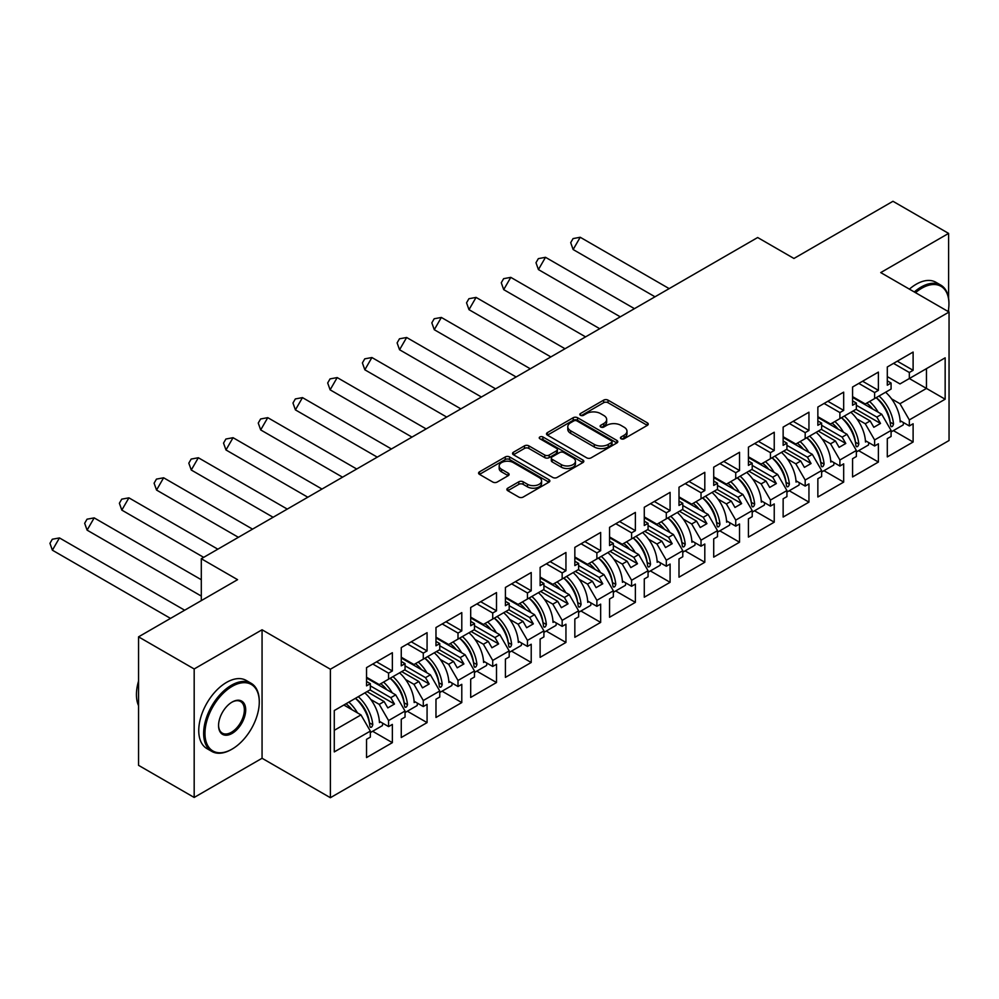 <?xml version="1.0" encoding="UTF-8"?>
<svg xmlns="http://www.w3.org/2000/svg" width="999" height="999" viewBox="0 0 999 999"><rect width="100%" height="100%" fill="white"/><g stroke="black" fill="none" stroke-linecap="round" stroke-linejoin="round"><path stroke-width="1.5" d="M621.078 438.761A2.16 1.249 0 0 0 624.138 438.761L647.352 425.362A3.084 1.786 0 0 0 648.251 424.1A3.084 1.786 0 0 0 647.352 422.839L608.029 400.137A3.084 1.786 0 0 0 603.658 400.137L580.456 413.536A2.16 1.249 0 0 0 579.82 414.423A2.16 1.249 0 0 0 580.456 415.309A2.16 1.249 0 0 0 583.516 415.309L586.513 413.574A9.89 5.707 0 0 1 600.499 413.574L603.771 415.459A9.89 5.707 0 0 1 606.668 419.505A9.89 5.707 0 0 1 603.771 423.539L600.774 425.274A2.16 1.249 0 0 0 600.137 426.148A2.16 1.249 0 0 0 600.774 427.035A2.16 1.249 0 0 0 603.821 427.035L606.83 425.299A9.89 5.707 0 0 1 620.816 425.299L624.088 427.197A9.89 5.707 0 0 1 626.985 431.231A9.89 5.707 0 0 1 624.088 435.264L621.078 437A2.16 1.249 0 0 0 620.454 437.887A2.16 1.249 0 0 0 621.078 438.761L621.078 437M948.6 298.339L948.6 233.404L892.969 201.286L793.943 258.466L757.667 237.525L201.298 558.728L201.298 600.611M948.6 311.788L948.6 308.978M194.181 797.452L262.063 758.266L262.063 629.782L194.181 668.968L194.181 797.452L138.549 765.334L138.549 636.85L237.575 579.67L201.298 558.728M194.181 668.968L138.549 636.85M507.767 488.174A3.084 1.786 0 0 0 506.868 489.435A3.084 1.786 0 0 0 507.767 490.696L518.793 497.065A3.084 1.786 0 0 0 523.164 497.065L548.938 482.18A3.084 1.786 0 0 0 549.85 480.919A3.084 1.786 0 0 0 548.938 479.657L509.627 456.955A3.084 1.786 0 0 0 505.257 456.955L479.483 471.84A3.084 1.786 0 0 0 478.571 473.101A3.084 1.786 0 0 0 479.483 474.363L492.807 482.055A3.084 1.786 0 0 0 497.177 482.055L508.204 475.686A3.084 1.786 0 0 0 509.103 474.425A3.084 1.786 0 0 0 508.204 473.164L501.598 469.343A8.267 4.77 0 0 1 499.175 465.971A8.267 4.77 0 0 1 504.283 461.563A8.267 4.77 0 0 1 513.286 462.599L539.173 477.547A8.267 4.77 0 0 1 541.583 480.919A8.267 4.77 0 0 1 536.488 485.327A8.267 4.77 0 0 1 527.484 484.29L523.164 481.805A3.084 1.786 0 0 0 518.793 481.805L507.767 488.174L507.767 490.696M262.063 629.782L330.382 669.23L949.05 312.038L949.05 440.522L330.382 797.714L330.382 669.23M948.6 233.404L880.731 272.59L949.05 312.038M586.738 457.842A3.084 1.786 0 0 0 591.108 457.842L616.883 442.957A3.084 1.786 0 0 0 617.782 441.695A3.084 1.786 0 0 0 616.883 440.434L577.559 417.732A3.084 1.786 0 0 0 573.189 417.732L547.415 432.617A3.084 1.786 0 0 0 546.503 433.878A3.084 1.786 0 0 0 547.415 435.139L586.738 457.842M540.746 439.235A2.16 1.249 0 0 1 542.932 439.535L542.932 436.963L582.917 460.039A3.084 1.786 0 0 1 583.816 461.301A3.084 1.786 0 0 1 582.917 462.562L557.13 477.447A3.084 1.786 0 0 1 552.772 477.447L513.449 454.745L513.449 452.222A3.084 1.786 0 0 0 512.537 453.484A3.084 1.786 0 0 0 513.449 454.745M513.449 452.222L524.475 445.854A3.084 1.786 0 0 1 528.846 445.854L544.792 455.069A3.084 1.786 0 0 0 549.163 455.069L556.48 450.836A3.084 1.786 0 0 0 557.38 449.575A3.084 1.786 0 0 0 556.48 448.314L539.872 438.736A2.16 1.249 0 0 1 539.248 437.849A2.16 1.249 0 0 1 540.584 436.7A2.16 1.249 0 0 1 542.932 436.963M390.796 677.896L394.468 675.786M370.329 685.863L390.796 697.689L395.691 694.854L366.546 678.034M425.512 657.854L429.183 655.731M405.045 665.821L425.512 677.647L430.407 674.812L401.261 657.991M460.227 637.812L463.911 635.689M439.76 645.779L460.227 657.604L465.134 654.77L435.976 637.936M494.955 617.769L498.626 615.646M474.475 625.736L494.955 637.562L499.85 634.727L470.691 617.894M529.67 597.727L533.341 595.604M509.19 605.694L529.67 617.507L534.565 614.685L505.407 597.852M564.385 577.684L568.056 575.561M543.906 585.651L564.385 597.464L569.28 594.642L540.122 577.809M599.1 557.642L602.772 555.519M578.621 565.609L599.1 577.422L603.995 574.6L574.837 557.767M633.816 537.599L637.487 535.476M613.349 545.566L633.816 557.38L638.711 554.557L609.565 537.724M668.531 517.557L672.202 515.434M648.064 525.524L668.531 537.337L673.426 534.515L644.28 517.682M703.246 497.514L706.917 495.392M682.779 505.469L703.246 517.295L708.141 514.473L678.995 497.639M737.961 477.46L741.645 475.349M717.494 485.427L737.961 497.252L742.869 494.43L713.711 477.597M772.689 457.417L776.36 455.307M752.21 465.384L772.689 477.21L777.584 474.388L748.426 457.554M807.404 437.375L811.076 435.252M786.925 445.342L807.404 457.167L812.299 454.333L783.141 437.512M842.12 417.332L845.791 415.209M821.64 425.299L842.12 437.125L847.015 434.29L817.856 417.457M876.835 397.29L880.506 395.167M856.355 405.257L876.835 417.082L881.73 414.248L852.572 397.415M847.015 434.29L856.355 450.487L839.897 459.99L830.544 443.806L835.439 440.971L818.306 431.081M823.95 470.704L843.68 482.092L843.68 463.848L839.897 466.034L839.897 459.99M843.68 482.092L817.856 496.99L817.856 478.746L821.64 476.56L821.64 470.529L805.182 480.032L795.828 463.848L800.723 461.014L783.591 451.123M789.235 490.746L808.953 502.135L808.953 483.891L805.182 486.076L805.182 480.032M808.953 502.135L783.141 517.045L783.141 498.788L786.925 496.615L786.925 490.571L770.454 500.074L761.113 483.891L766.008 481.068L748.875 471.166M754.52 510.789L774.237 522.177L774.237 503.933L770.454 506.118L770.454 500.074M774.237 522.177L748.426 537.087L748.426 518.843L752.21 516.658L752.21 510.614L735.739 520.117L726.398 503.933L731.293 501.111L714.16 491.208M719.804 530.831L739.522 542.22L739.522 523.976L735.739 526.161L735.739 520.117M739.522 542.22L713.711 557.13L713.711 538.886L717.494 536.7L717.494 530.656L701.023 540.172L691.683 523.976L696.578 521.153L679.432 511.251M685.077 550.874L704.807 562.262L704.807 544.018L701.023 546.203L701.023 540.172M704.807 562.262L678.995 577.172L678.995 558.928L682.779 556.743L682.779 550.699L666.308 560.214L656.967 544.018L661.862 541.196L644.717 531.306M650.361 570.916L670.092 582.305L670.092 564.06L666.308 566.246L666.308 560.214M670.092 582.305L644.28 597.215L644.28 578.97L648.064 576.785L648.064 570.741L631.593 580.257L622.24 564.06L627.135 561.238L610.002 551.348M615.646 590.958L635.376 602.347L635.376 584.103L631.593 586.288L631.593 580.257M635.376 602.347L609.565 617.257L609.565 599.013L613.349 596.828L613.349 590.784L596.878 600.299L587.524 584.103L592.419 581.281L575.287 571.391M580.931 611.013L600.661 622.402L600.661 604.145L596.878 606.331L596.878 600.299M600.661 622.402L574.837 637.3L574.837 619.055L578.621 616.87L578.621 610.826L562.162 620.342L552.809 604.145L557.704 601.323L540.571 591.433M546.216 631.056L565.946 642.444L565.946 624.2L562.162 626.373L562.162 620.342M565.946 642.444L540.122 657.342L540.122 639.098L543.906 636.912L543.906 630.881L527.447 640.384L518.094 624.2L522.989 621.366L505.856 611.475M511.5 651.098L531.218 662.487L531.218 644.243L527.447 646.428L527.447 640.384M531.218 662.487L505.407 677.384L505.407 659.14L509.19 656.955L509.19 650.923L492.719 660.426L483.379 644.243L488.274 641.408L471.141 631.518M476.785 671.141L496.503 682.529L496.503 664.285L492.719 666.47L492.719 660.426M496.503 682.529L470.691 697.427L470.691 679.183L474.475 676.997L474.475 670.966L458.004 680.469L448.663 664.285L453.558 661.45L436.426 651.56M442.07 691.183L461.788 702.572L461.788 684.327L458.004 686.513L458.004 680.469M461.788 702.572L435.976 717.469L435.976 699.225L439.76 697.04L439.76 691.008L423.289 700.511L413.948 684.327L418.843 681.493L401.698 671.603M407.342 711.226L427.072 722.614L427.072 704.37L423.289 706.555L423.289 700.511M427.072 722.614L401.261 737.512L401.261 719.268L405.045 717.095L405.045 711.051L388.574 720.554L379.233 704.37L384.128 701.548L366.983 691.645M372.627 731.268L392.357 742.657L392.357 724.412L388.574 726.598L388.574 720.554M392.357 742.657L366.546 757.567L366.546 739.322L370.329 737.137L370.329 731.093L334.278 751.91L334.278 710.539L370.329 689.722L370.329 683.678L366.546 685.863L366.546 667.619L392.357 652.722L392.357 670.966L388.574 673.151L388.574 679.183L405.045 669.68L405.045 663.636L401.261 665.821L401.261 647.577L427.072 632.679L427.072 650.923L423.289 653.109L423.289 659.14L439.76 649.637L439.76 643.593L435.976 645.779L435.976 627.534L461.788 612.624L461.788 630.881L458.004 633.054L458.004 639.098L474.475 629.595L474.475 623.551L470.691 625.736L470.691 607.492L496.503 592.582L496.503 610.826L492.719 613.011L492.719 619.055L509.19 609.552L509.19 603.508L505.407 605.694L505.407 587.449L531.218 572.539L531.218 590.784L527.447 592.969L527.447 599.013L543.906 589.497L543.906 583.466L540.122 585.651L540.122 567.407L565.946 552.497L565.946 570.741L562.162 572.927L562.162 578.97L578.621 569.455L578.621 563.424L574.837 565.609L574.837 547.365L600.661 532.455L600.661 550.699L596.878 552.884L596.878 558.928L613.349 549.413L613.349 543.381L609.565 545.566L609.565 527.322L635.376 512.412L635.376 530.656L631.593 532.842L631.593 538.886L648.064 529.37L648.064 523.339L644.28 525.511L644.28 507.267L670.092 492.37L670.092 510.614L666.308 512.799L666.308 518.831L682.779 509.328L682.779 503.284L678.995 505.469L678.995 487.225L704.807 472.327L704.807 490.571L701.023 492.757L701.023 498.788L717.494 489.285L717.494 483.241L713.711 485.427L713.711 467.182L739.522 452.285L739.522 470.529L735.739 472.714L735.739 478.746L752.21 469.243L752.21 463.199L748.426 465.384L748.426 447.14L774.237 432.242L774.237 450.487L770.454 452.672L770.454 458.703L786.925 449.2L786.925 443.156L783.141 445.342L783.141 427.097L808.953 412.2L808.953 430.444L805.182 432.629L805.182 438.661L821.64 429.158L821.64 423.114L817.856 425.299L817.856 407.055L843.68 392.145L843.68 410.402L839.897 412.575L839.897 418.618L856.355 409.115L856.355 403.072L852.572 405.257L852.572 387.013L878.396 372.103L878.396 390.347L874.612 392.532L874.612 398.576L891.083 389.073L891.083 383.029L887.299 385.214L887.299 366.97L913.111 352.06L913.111 370.304L909.327 372.49L909.327 378.534L945.154 357.842L945.154 399.213L909.327 419.905L899.974 403.721L926.46 388.424L926.46 368.643L945.154 357.842M893.381 430.619L913.111 442.008L913.111 423.763L909.327 425.949L909.327 419.905M913.111 442.008L887.299 456.905L887.299 438.661L891.083 436.476L891.083 430.444L874.612 439.947L865.259 423.763L870.154 420.929L853.021 411.039M858.665 450.661L878.396 462.05L878.396 443.806L874.612 445.991L874.612 439.947M878.396 462.05L852.572 476.948L852.572 458.703L856.355 456.518L856.355 450.487M388.574 679.183L379.233 684.577L366.546 677.26M370.816 699.512L379.233 704.37M384.128 701.548L387.799 707.904L394.468 704.045L390.796 697.689M395.691 694.854L405.045 711.051M423.289 659.14L413.948 664.535L401.261 657.217M405.532 679.47L413.948 684.327M418.843 681.493L422.515 687.861L429.183 684.003L425.512 677.647M430.407 674.812L439.76 691.008M458.004 639.098L448.663 644.492L435.976 637.175M440.247 659.427L448.663 664.285M453.558 661.45L457.23 667.819L463.911 663.96L460.227 657.604M465.134 654.77L474.475 670.966M492.719 619.055L483.379 624.45L470.691 617.132M474.962 639.385L483.379 644.243M488.274 641.408L491.945 647.777L498.626 643.918L494.955 637.562M499.85 634.727L509.19 650.923M527.447 599.013L518.094 604.407L505.407 597.09M509.677 619.33L518.094 624.2M522.989 621.366L526.66 627.722L533.341 623.875L529.67 617.507M534.565 614.685L543.906 630.881M562.162 578.97L552.809 584.365L540.122 577.035M544.393 599.288L552.809 604.145M557.704 601.323L561.376 607.679L568.056 603.833L564.385 597.464M569.28 594.642L578.621 610.826M596.878 558.928L587.524 564.323L574.837 556.992M579.108 579.245L587.524 584.103M592.419 581.281L596.091 587.637L602.772 583.791L599.1 577.422M603.995 574.6L613.349 590.784M631.593 538.886L622.24 544.28L609.565 536.95M613.836 559.203L622.24 564.06M627.135 561.238L630.819 567.594L637.487 563.748L633.816 557.38M638.711 554.557L648.064 570.741M666.308 518.831L656.967 524.238L644.28 516.908M648.551 539.16L656.967 544.018M661.862 541.196L665.534 547.552L672.202 543.693L668.531 537.337M673.426 534.515L682.779 550.699M701.023 498.788L691.683 504.195L678.995 496.865M683.266 519.118L691.683 523.976M696.578 521.153L700.249 527.509L706.917 523.651L703.246 517.295M708.141 514.473L717.494 530.656M735.739 478.746L726.398 484.14L713.711 476.823M717.981 499.075L726.398 503.933M731.293 501.111L734.964 507.467L741.645 503.608L737.961 497.252M742.869 494.43L752.21 510.614M770.454 458.703L761.113 464.098L748.426 456.78M752.697 479.033L761.113 483.891M766.008 481.068L769.68 487.425L776.36 483.566L772.689 477.21M777.584 474.388L786.925 490.571M805.182 438.661L795.828 444.056L783.141 436.738M787.412 458.991L795.828 463.848M800.723 461.014L804.395 467.382L811.076 463.524L807.404 457.167M812.299 454.333L821.64 470.529M839.897 418.618L830.544 424.013L817.856 416.695M822.127 438.948L830.544 443.806M835.439 440.971L839.11 447.34L845.791 443.481L842.12 437.125M874.612 398.576L865.259 403.971L852.572 396.653M856.842 418.906L865.259 423.763M870.154 420.929L873.825 427.297L880.506 423.439L876.835 417.082M881.73 414.248L891.083 430.444M945.154 399.213L909.327 378.534L899.974 383.928L887.299 376.611M891.57 398.851L899.974 403.721M262.063 758.266L330.382 797.714M334.278 730.319L360.976 714.909L343.843 705.007M360.976 714.909L370.329 731.093M887.299 380.844L891.083 383.029M897.314 361.188L913.111 370.304M893.531 363.374L909.327 372.49M887.249 413.199L888.024 413.648M900.124 420.629L909.327 425.949M852.572 400.886L856.355 403.072M862.587 381.231L878.396 390.347M858.803 383.416L874.612 392.532M852.534 433.241L853.308 433.691M865.409 440.671L874.612 445.991M366.546 681.493L370.329 683.678M376.561 661.837L392.357 670.966M372.777 664.023L388.574 673.151M366.496 713.848L367.27 714.297M379.37 721.278L388.574 726.598M401.261 661.45L405.045 663.636M411.276 641.795L427.072 650.923M407.492 643.98L423.289 653.109M401.211 693.806L401.998 694.255M414.086 701.236L423.289 706.555M435.976 641.408L439.76 643.593M445.991 621.753L461.788 630.881M442.207 623.938L458.004 633.054M435.926 673.763L436.713 674.213M448.801 681.193L458.004 686.513M470.691 621.366L474.475 623.551M480.706 601.71L496.503 610.826M476.923 603.896L492.719 613.011M470.641 653.721L471.428 654.17M483.516 661.151L492.719 666.47M505.407 601.323L509.19 603.508M515.422 581.668L531.218 590.784M511.638 583.853L527.447 592.969M505.357 633.678L506.143 634.128M518.231 641.108L527.447 646.428M540.122 581.281L543.906 583.466M550.137 561.625L565.946 570.741M546.353 563.811L562.162 572.927M540.084 613.636L540.859 614.085M552.959 621.066L562.162 626.373M574.837 561.238L578.621 563.424M584.852 541.583L600.661 550.699M581.068 543.768L596.878 552.884M574.8 593.593L575.574 594.043M587.674 601.023L596.878 606.331M609.565 541.196L613.349 543.381M619.58 521.54L635.376 530.656M615.796 523.713L631.593 532.842M609.515 573.538L610.289 574M622.389 580.981L631.593 586.288M644.28 521.153L648.064 523.339M654.295 501.486L670.092 510.614M650.511 503.671L666.308 512.799M644.23 553.496L645.004 553.946M657.105 560.938L666.308 566.246M678.995 501.111L682.779 503.284M689.01 481.443L704.807 490.571M685.227 483.628L701.023 492.757M678.945 533.454L679.732 533.903M691.82 540.896L701.023 546.203M713.711 481.056L717.494 483.241M723.726 461.401L739.522 470.529M719.942 463.586L735.739 472.714M713.661 513.411L714.447 513.861M726.535 520.841L735.739 526.161M748.426 461.014L752.21 463.199M758.441 441.358L774.237 450.487M754.657 443.544L770.454 452.672M748.376 493.369L749.163 493.818M761.25 500.799L770.454 506.118M783.141 440.971L786.925 443.156M793.156 421.316L808.953 430.444M789.372 423.501L805.182 432.629M783.091 473.326L783.878 473.776M795.966 480.756L805.182 486.076M817.856 420.929L821.64 423.114M827.871 401.273L843.68 410.402M824.088 403.459L839.897 412.575M817.819 453.284L818.593 453.733M830.693 460.714L839.897 466.034M856.031 409.303L880.506 423.439M821.315 429.345L845.791 443.481M786.588 449.388L811.076 463.524M751.872 469.43L776.36 483.566M717.157 489.473L741.645 503.608M682.442 509.527L706.917 523.651M647.727 529.57L672.202 543.693M613.011 549.612L637.487 563.748M578.296 569.655L602.772 583.791M543.581 589.697L568.056 603.833M508.853 609.74L533.341 623.875M474.138 629.782L498.626 643.918M439.423 649.825L463.911 663.96M404.707 669.867L429.183 684.003M369.992 689.909L394.468 704.045M621.952 439.073L624.088 437.837A9.89 5.707 0 0 0 626.985 433.803L626.985 431.231M606.668 419.505L606.668 422.065A9.89 5.707 0 0 1 603.771 426.098L601.635 427.335M647.315 425.387L608.029 402.709A3.084 1.786 0 0 0 603.658 402.709L581.318 415.609M616.833 442.982L577.559 420.304A3.084 1.786 0 0 0 573.189 420.304L547.452 435.164M611.413 442.582A2.16 1.249 0 0 0 612.05 441.695A2.16 1.249 0 0 0 611.413 440.809L576.898 420.891A2.16 1.249 0 0 0 573.851 420.891L570.679 422.714A9.89 5.707 0 0 0 567.782 426.748A9.89 5.707 0 0 0 570.679 430.781L594.268 444.405A9.89 5.707 0 0 0 608.254 444.405L611.413 442.582L611.413 445.142A2.16 1.249 0 0 0 612.05 444.268L612.05 441.695M567.782 426.748L567.782 429.32A9.89 5.707 0 0 0 570.679 433.354L570.679 430.781M611.413 445.142L608.254 446.978A9.89 5.707 0 0 1 594.268 446.978L570.679 433.354M513.486 454.77L524.475 448.426L524.475 445.854M557.38 449.575L557.38 452.147A3.084 1.786 0 0 1 556.48 453.409L549.163 457.629A3.084 1.786 0 0 1 544.792 457.629L528.846 448.426A3.084 1.786 0 0 0 524.475 448.426M542.932 439.535L582.867 462.587M561.338 464.622A8.267 4.77 0 0 0 570.342 465.646A8.267 4.77 0 0 0 575.449 461.238A8.267 4.77 0 0 0 573.026 457.867L563.911 452.609A3.084 1.786 0 0 0 559.54 452.609L552.222 456.83A3.084 1.786 0 0 0 551.311 458.091A3.084 1.786 0 0 0 552.222 459.353L561.338 464.622L561.338 467.182A8.267 4.77 0 0 0 570.342 468.219A8.267 4.77 0 0 0 575.449 463.811L575.449 461.238M551.311 458.091L551.311 460.664A3.084 1.786 0 0 0 552.222 461.925L552.222 459.353M561.338 467.182L552.222 461.925M541.583 480.919L541.583 483.491A8.267 4.77 0 0 1 536.488 487.899A8.267 4.77 0 0 1 527.484 486.863L523.164 484.365A3.084 1.786 0 0 0 518.793 484.365L507.804 490.721M499.175 465.971L499.175 468.543A8.267 4.77 0 0 0 501.598 471.915L501.598 469.343M508.204 473.164L508.204 475.686L501.598 471.915M548.901 482.205L509.627 459.528A3.084 1.786 0 0 0 505.257 459.528L479.52 474.388M580.219 237.263L573.139 249.538L570.704 242.67L573.064 238.586L580.219 237.263L669.155 288.611M573.139 249.538L654.994 296.79M869.58 401.486A28.009 16.171 60 0 1 878.246 412.237M872.826 409.115A23.289 13.449 -120 0 0 866.757 403.109M857.13 399.275L855.644 399.188M885.601 392.232A28.009 16.171 60 0 1 900.186 421.953L901.298 421.316M890.184 422.477L890.171 422.215A23.289 13.449 -120 0 0 876.21 397.652M879.033 396.016A28.009 16.171 -120 0 1 893.518 424.013C892.706 426.81 891.732 427.36 890.633 425.686A28.009 16.171 -120 0 0 876.135 397.689M891.158 426.685L890.633 425.686M903.483 422.565A28.009 16.171 60 0 1 903.171 424.962L891.083 431.943M948.201 311.551A38.399 22.165 120 0 0 948.938 303.883A38.399 22.165 120 0 0 921.79 288.212A38.399 22.165 120 0 0 915.509 292.682M914.297 291.97A39.336 22.715 -60 0 1 921.115 287.05A39.336 22.715 -60 0 1 940.796 285.102A39.336 22.715 -60 0 1 948.938 303.109A39.336 22.715 -60 0 1 948.938 303.496M909.402 289.148A39.336 22.715 -60 0 1 916.22 284.228A39.336 22.715 -60 0 1 935.901 282.28L940.796 285.102M231.456 749.462L232.13 749.075A38.399 22.165 120 0 0 259.278 702.06A38.399 22.165 120 0 0 232.13 686.375A38.399 22.165 120 0 0 204.97 733.403A38.399 22.165 120 0 0 232.13 749.075L231.456 749.462A39.336 22.715 -60 0 1 211.788 751.41A39.336 22.715 -60 0 1 205.757 719.892A39.336 22.715 -60 0 1 231.456 685.227A39.336 22.715 -60 0 1 251.124 683.279A39.336 22.715 -60 0 1 259.278 701.286A39.336 22.715 -60 0 1 259.278 701.673M232.13 733.403A19.193 11.089 -60 0 1 218.556 725.574A19.193 11.089 -60 0 1 232.13 702.06L232.13 702.06A19.193 11.089 -60 0 1 245.704 709.889A19.193 11.089 -60 0 1 232.13 733.403M218.556 725.174A18.257 10.539 120 0 0 222.327 733.154A18.257 10.539 120 0 0 231.456 732.255A18.257 10.539 120 0 0 243.381 716.158A18.257 10.539 120 0 0 240.584 701.535A18.257 10.539 120 0 0 231.793 702.26M211.788 751.41L206.893 748.588A39.336 22.715 -60 0 1 200.861 717.07A39.336 22.715 -60 0 1 226.561 682.392A39.336 22.715 -60 0 1 246.229 680.444L251.124 683.279M138.549 705.669A39.336 22.715 -60 0 1 138.549 681.106M545.504 257.305L538.424 269.58L535.988 262.712L538.349 258.629L545.504 257.305L634.44 308.654M538.424 269.58L620.279 316.833M834.852 421.528A28.009 16.171 60 0 1 843.531 432.28M838.111 429.158A23.289 13.449 -120 0 0 832.042 423.151M822.414 419.318L820.916 419.23M850.886 412.275A28.009 16.171 60 0 1 865.471 441.995L866.583 441.358M855.469 442.52L855.456 442.257A23.289 13.449 -120 0 0 841.495 417.694M844.317 416.071A28.009 16.171 -120 0 1 858.803 444.056C857.991 446.853 857.017 447.402 855.918 445.729A28.009 16.171 -120 0 0 841.42 417.732M856.443 446.728L855.918 445.729M868.768 442.607A28.009 16.171 60 0 1 868.456 445.005L856.355 451.985M510.789 277.36L503.708 289.623L501.273 282.767L503.633 278.671L510.789 277.36L599.725 328.708M503.708 289.623L585.564 336.875M800.137 441.57A28.009 16.171 60 0 1 808.815 452.322M803.396 449.2A23.289 13.449 -120 0 0 797.327 443.194M787.699 439.36L786.201 439.273M816.158 432.317A28.009 16.171 60 0 1 830.756 462.038L831.867 461.401M820.753 462.562L820.741 462.3A23.289 13.449 -120 0 0 806.78 437.737M809.602 436.113A28.009 16.171 -120 0 1 824.088 464.11C823.263 466.895 822.302 467.445 821.203 465.771A28.009 16.171 -120 0 0 806.705 437.774M821.727 466.77L821.203 465.771M834.04 462.649A28.009 16.171 60 0 1 833.74 465.047L821.64 472.028M476.073 297.402L468.993 309.665L466.545 302.809L468.918 298.713L476.073 297.402L565.009 348.751M468.993 309.665L550.849 356.918M765.421 461.613A28.009 16.171 60 0 1 774.1 472.377M768.681 469.243A23.289 13.449 -120 0 0 762.612 463.236M752.971 459.403L751.485 459.315M781.443 452.36A28.009 16.171 60 0 1 796.041 482.08L797.152 481.443M786.038 482.604L786.026 482.342A23.289 13.449 -120 0 0 772.065 457.779M774.887 456.156A28.009 16.171 -120 0 1 789.372 484.153C788.548 486.938 787.587 487.5 786.475 485.814A28.009 16.171 -120 0 0 771.99 457.817M787 486.813L786.475 485.814M799.325 482.692A28.009 16.171 60 0 1 799.025 485.089L786.925 492.082M441.358 317.445L434.278 329.707L431.83 322.852L434.19 318.756L441.358 317.445L530.294 368.793M434.278 329.707L516.133 376.973M730.706 481.655A28.009 16.171 60 0 1 739.385 492.42M733.965 489.285A23.289 13.449 -120 0 0 727.896 483.279M718.256 479.445L716.77 479.358M746.728 472.402A28.009 16.171 60 0 1 761.325 502.122L762.437 501.486M751.323 502.659L751.31 502.385A23.289 13.449 -120 0 0 737.349 477.822M740.159 476.198A28.009 16.171 -120 0 1 754.657 504.195C753.833 506.98 752.871 507.542 751.76 505.869A28.009 16.171 -120 0 0 737.274 477.872M752.284 506.855L751.76 505.869M764.61 502.747A28.009 16.171 60 0 1 764.31 505.132L752.21 512.125M406.643 337.487L399.55 349.75L397.115 342.894L399.475 338.798L406.643 337.487L495.579 388.836M399.55 349.75L481.418 397.015M695.991 501.698A28.009 16.171 60 0 1 704.67 512.462M699.25 509.328A23.289 13.449 -120 0 0 693.169 503.321M683.541 499.488L682.055 499.4M712.012 492.445A28.009 16.171 60 0 1 726.61 522.177L727.722 521.528M716.608 522.702L716.595 522.44A23.289 13.449 -120 0 0 702.634 497.864M705.444 496.241A28.009 16.171 -120 0 1 719.942 524.238C719.118 527.022 718.156 527.584 717.045 525.911A28.009 16.171 -120 0 0 702.559 497.914M717.569 526.898L717.045 525.911M729.894 522.789A28.009 16.171 60 0 1 729.595 525.174L717.494 532.167M371.915 357.53L364.835 369.792L362.4 362.937L364.76 358.841L371.915 357.53L460.864 408.878M364.835 369.792L446.703 417.058M661.276 521.74A28.009 16.171 60 0 1 669.954 532.504M664.522 529.37A23.289 13.449 -120 0 0 658.453 523.376M648.826 519.542L647.34 519.443M677.297 512.487A28.009 16.171 60 0 1 691.895 542.22L693.006 541.57M681.88 542.744L681.88 542.482A23.289 13.449 -120 0 0 667.919 517.907M670.729 516.283A28.009 16.171 -120 0 1 685.227 544.28C684.402 547.065 683.441 547.627 682.329 545.953A28.009 16.171 -120 0 0 667.844 517.957M682.854 546.94L682.329 545.953M695.179 542.832A28.009 16.171 60 0 1 694.879 545.229L682.779 552.21M337.2 377.572L330.12 389.835L327.684 382.979L330.045 378.896L337.2 377.572L426.148 428.921M330.12 389.835L411.975 437.1M626.56 541.783A28.009 16.171 60 0 1 635.227 552.547M629.807 549.413A23.289 13.449 -120 0 0 623.738 543.419M614.11 539.585L612.624 539.497M642.582 532.542A28.009 16.171 60 0 1 657.167 562.262L658.291 561.613M647.165 562.787L647.165 562.524A23.289 13.449 -120 0 0 633.204 537.949M636.013 536.326A28.009 16.171 -120 0 1 650.511 564.323C649.687 567.107 648.726 567.669 647.614 565.996A28.009 16.171 -120 0 0 633.116 537.999M648.139 566.982L647.614 565.996M660.464 562.874A28.009 16.171 60 0 1 660.152 565.272L648.064 572.252M302.485 397.614L295.404 409.877L292.969 403.022L295.329 398.938L302.485 397.614L391.421 448.963M295.404 409.877L377.26 457.142M591.845 561.825A28.009 16.171 60 0 1 600.511 572.589M595.092 569.455A23.289 13.449 -120 0 0 589.023 563.461M579.395 559.627L577.909 559.54M607.867 552.584A28.009 16.171 60 0 1 622.452 582.305L623.563 581.655M612.449 582.829L612.437 582.567A23.289 13.449 -120 0 0 598.476 557.991M601.298 556.368A28.009 16.171 -120 0 1 615.784 584.365C614.972 587.15 613.998 587.712 612.899 586.038A28.009 16.171 -120 0 0 598.401 558.041M613.423 587.025L612.899 586.038M625.749 582.917A28.009 16.171 60 0 1 625.436 585.314L613.349 592.295M267.769 417.657L260.689 429.92L258.254 423.064L260.614 418.981L267.769 417.657L356.705 469.006M260.689 429.92L342.545 477.185M557.117 581.88A28.009 16.171 60 0 1 565.796 592.632M560.377 589.497A23.289 13.449 -120 0 0 554.308 583.503M544.68 579.67L543.181 579.582M573.151 572.627A28.009 16.171 60 0 1 587.737 602.347L588.848 601.698M577.734 602.872L577.722 602.609A23.289 13.449 -120 0 0 563.761 578.034M566.583 576.411A28.009 16.171 -120 0 1 581.068 604.407C580.257 607.192 579.283 607.754 578.184 606.081A28.009 16.171 -120 0 0 563.686 578.084M578.708 607.067L578.184 606.081M591.033 602.959A28.009 16.171 60 0 1 590.721 605.357L578.621 612.337M233.054 437.699L225.974 449.962L223.539 443.106L225.899 439.023L233.054 437.699L321.99 489.048M225.974 449.962L307.829 497.227M522.402 601.922A28.009 16.171 60 0 1 531.081 612.674M525.661 609.552A23.289 13.449 -120 0 0 519.592 603.546M509.965 599.712L508.466 599.625M538.424 592.669A28.009 16.171 60 0 1 553.021 622.389L554.133 621.753M543.019 622.914L543.006 622.652A23.289 13.449 -120 0 0 529.045 598.089M531.868 596.453A28.009 16.171 -120 0 1 546.353 624.45C545.529 627.247 544.567 627.797 543.468 626.123A28.009 16.171 -120 0 0 528.971 598.126M543.993 627.122L543.468 626.123M556.306 623.001A28.009 16.171 60 0 1 556.006 625.399L543.906 632.379M198.339 457.742L191.259 470.017L188.811 463.149L191.184 459.065L198.339 457.742L287.275 509.09M191.259 470.017L273.114 517.27M487.687 621.965A28.009 16.171 60 0 1 496.366 632.717M490.946 629.595A23.289 13.449 -120 0 0 484.877 623.588M475.237 619.755L473.751 619.667M503.708 612.712A28.009 16.171 60 0 1 518.306 642.432L519.418 641.795M508.304 642.956L508.291 642.694A23.289 13.449 -120 0 0 494.33 618.131M497.152 616.495A28.009 16.171 -120 0 1 511.638 644.492C510.814 647.29 509.852 647.839 508.741 646.166A28.009 16.171 -120 0 0 494.255 618.169M509.265 647.165L508.741 646.166M521.59 643.044A28.009 16.171 60 0 1 521.291 645.441L509.19 652.422M163.624 477.784L156.543 490.059L154.096 483.191L156.456 479.108L163.624 477.784L252.56 529.133M156.543 490.059L238.399 537.312M452.972 642.007A28.009 16.171 60 0 1 461.65 652.759M456.231 649.637A23.289 13.449 -120 0 0 450.162 643.631M440.522 639.797L439.036 639.71M468.993 632.754A28.009 16.171 60 0 1 483.591 662.474L484.702 661.837M473.588 662.999L473.576 662.737A23.289 13.449 -120 0 0 459.615 638.174M462.425 636.55A28.009 16.171 -120 0 1 476.923 664.535C476.098 667.332 475.137 667.881 474.026 666.208A28.009 16.171 -120 0 0 459.54 638.211M474.55 667.207L474.026 666.208M486.875 663.086A28.009 16.171 60 0 1 486.575 665.484L474.475 672.464M128.908 497.839L121.816 510.102L119.38 503.246L121.741 499.15L128.908 497.839L217.844 549.188M121.816 510.102L203.684 557.355M418.256 662.05A28.009 16.171 60 0 1 426.935 672.802M421.516 669.68A23.289 13.449 -120 0 0 415.434 663.673M405.806 659.839L404.32 659.752M434.278 652.797A28.009 16.171 60 0 1 448.876 682.517L449.987 681.88M438.873 683.041L438.861 682.779A23.289 13.449 -120 0 0 424.9 658.216M427.709 656.593A28.009 16.171 -120 0 1 442.207 684.59C441.383 687.374 440.422 687.924 439.31 686.251A28.009 16.171 -120 0 0 424.825 658.254M439.835 687.25L439.31 686.251M452.16 683.129A28.009 16.171 60 0 1 451.86 685.526L439.76 692.507M94.181 517.882L87.1 530.144L84.665 523.289L87.025 519.193L94.181 517.882L201.298 579.72M87.1 530.144L201.298 596.078M383.541 682.092A28.009 16.171 60 0 1 392.22 692.856M386.788 689.722A23.289 13.449 -120 0 0 380.719 683.716M371.091 679.882L369.605 679.795M399.563 672.839A28.009 16.171 60 0 1 414.16 702.559L415.272 701.922M404.145 703.084L404.145 702.821A23.289 13.449 -120 0 0 390.184 678.259M392.994 676.635A28.009 16.171 -120 0 1 407.492 704.632C406.668 707.417 405.706 707.979 404.595 706.293A28.009 16.171 -120 0 0 390.109 678.296M405.119 707.292L404.595 706.293M417.445 703.171A28.009 16.171 60 0 1 417.145 705.569L405.045 712.562M59.465 537.924L52.385 550.187L49.95 543.331L52.31 539.235L59.465 537.924L184.678 610.214M52.385 550.187L170.517 618.393M348.826 702.135A28.009 16.171 60 0 1 357.492 712.899M352.073 709.765A23.289 13.449 -120 0 0 346.004 703.758M364.847 692.881A28.009 16.171 60 0 1 379.433 722.602L380.557 721.965M369.43 723.139L369.43 722.864A23.289 13.449 -120 0 0 355.469 698.301M358.279 696.678A28.009 16.171 -120 0 1 372.777 724.675C371.953 727.459 370.991 728.021 369.88 726.335A28.009 16.171 -120 0 0 355.382 698.351M370.404 727.334L369.88 726.335M382.729 723.226A28.009 16.171 60 0 1 382.417 725.611L370.329 732.604M624.088 437.837L624.088 435.264M600.774 427.035L600.774 425.274M603.771 426.098L603.771 423.539M580.456 415.309L580.456 413.536M603.658 402.709L603.658 400.137M608.029 402.709L608.029 400.137M647.352 425.362L647.352 422.839M547.415 435.139L547.415 432.617M573.189 420.304L573.189 417.732M577.559 420.304L577.559 417.732M616.883 442.957L616.883 440.434M594.268 446.978L594.268 444.405M608.254 446.978L608.254 444.405M528.846 448.426L528.846 445.854M544.792 457.629L544.792 455.069M549.163 457.629L549.163 455.069M556.48 453.409L556.48 450.836M582.917 462.562L582.917 460.039M518.793 484.365L518.793 481.805M523.164 484.365L523.164 481.805M527.484 486.863L527.484 484.29M479.483 474.363L479.483 471.84M505.257 459.528L505.257 456.955M509.627 459.528L509.627 456.955M548.938 482.18L548.938 479.657M893.518 424.013L890.171 422.215M858.803 444.056L855.456 442.257M824.088 464.11L820.741 462.3M789.372 484.153L786.026 482.342M754.657 504.195L751.31 502.385M719.942 524.238L716.595 522.44M685.227 544.28L681.88 542.482M650.511 564.323L647.165 562.524M615.784 584.365L612.437 582.567M581.068 604.407L577.722 602.609M546.353 624.45L543.006 622.652M511.638 644.492L508.291 642.694M476.923 664.535L473.576 662.737M442.207 684.59L438.861 682.779M407.492 704.632L404.145 702.821M372.777 724.675L369.43 722.864M948.938 303.883L948.938 303.109M259.278 702.06L259.278 701.286"/></g></svg>
